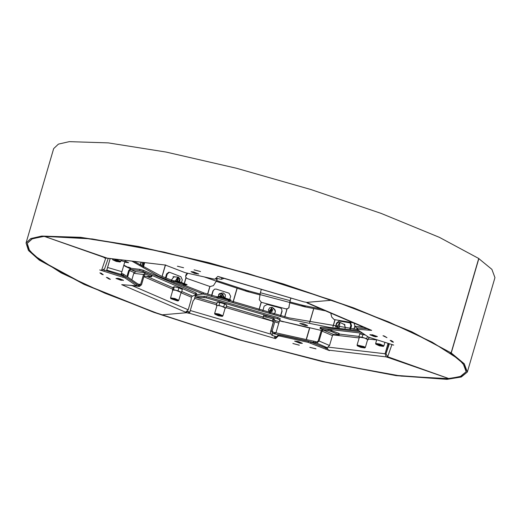 <?xml version="1.0" encoding="UTF-8"?>
<svg xmlns="http://www.w3.org/2000/svg" width="521" height="521" viewBox="0 0 521 521"><rect width="100%" height="100%" fill="white"/><g stroke="black" fill="none" stroke-linecap="round" stroke-linejoin="round"><path stroke-width="0.78" d="M142.48 263.125L141.764 266.251L142.48 263.125M177.856 281.659L177.83 278.435L177.12 281.49M124.695 262.187L128.628 262.734L125.02 261.073M123.737 265.463L125.594 266.153L123.835 265.117L127.345 267.019L129.228 267.332M127.638 276.918L129.501 270.555L130.66 269.468L139.582 270.51L142.956 271.454L196.228 294.586L203.229 293.987L158.56 276.234L131.78 261.093M203.229 293.987L203.574 292.802L160.963 275.993L134.001 261.353M181.432 282.701L182.265 279.836L180.95 276.703L169.918 272.437L169.332 272.314L167.221 274.02L165.991 278.221M169.332 272.314L168.687 272.281L166.57 273.994L165.411 277.967M175.069 276.944L174.021 276.651L171.155 280.422M174.424 276.918L173.695 276.658L174.424 276.918M135.069 261.477L134.796 261.92M222.949 297.419L223.105 294.3L222.057 294.332L221.718 297.107L221.093 295.576M270.855 311.649L272.659 309.227L269.956 310.998L270.855 311.649M272.789 310.692L271.246 311.701M338.982 323.502L337.816 326.491L338.982 323.502M305.169 325.508L307.579 325.658L303.867 323.964L299.829 323.391L305.169 325.508M195.075 295.075L197.426 295.895L195.075 295.075M321.333 330.438L284.349 321.867L280.519 320.877L279.797 320.05M358.702 330.601L329.311 327.37L290.288 319.458L203.34 294.02L196.156 294.639L192.503 296.104L181.757 291.48M356.82 329.331L288.654 317.81L203.561 292.854M203.685 292.841L203.34 294.02M229.201 301.333L230.66 296.325L229.025 293.219L216.222 289.103L214.6 289.155L213.2 290.718L211.76 295.635M214.6 289.155L212.939 290.822L211.552 295.563M280.506 315.824L281.946 310.894L281.659 308.901L280.272 307.904L267.24 304.433L264.18 306.166L262.714 311.174M281.946 310.894L281.659 308.901M349.852 328.836L350.854 325.41L350.053 322.864L339.184 320.982L336.592 323.027L335.407 327.077M350.854 325.41L351.577 325.768L350.77 323.215L350.053 322.864M274.977 309.826L274.183 309.057L274.977 309.826M269.194 312.326L269.377 312.965L269.194 312.326M282.095 311.122L280.708 315.876M273.89 314.143L275.283 312.3L274.906 309.708L274.033 308.829M269.044 312.099L269.324 312.952M344.628 324.485L344.049 324.427L344.628 324.485M351.577 325.768L350.659 328.907M345.026 328.341L345.332 327.579L344.283 324.27L343.326 324.075M220.813 293.362L219.732 293.531L220.813 293.362M221.08 293.251L219.862 293.473L217.921 296.677M309.721 322.492L313.792 308.575M353.915 329.161L354.788 326.185M333.004 326.719L335.042 319.744M354.006 329.168L354.866 326.231M143.255 267.182L144.604 262.591M124.721 265.97L125.659 266.179M125.659 266.185L130.23 268.439M124.708 266.029L129.944 268.608M162.011 276.469L165.359 265.02M143.334 267.221L144.688 262.604M184.174 283.834L185.951 277.745M162.103 276.508L165.463 265.033M173.773 276.892L173.369 276.716L173.773 276.892M207.573 294.196L209.826 286.485M184.278 283.886L186.043 277.849M194.808 295.179L196.769 295.869M232.88 302.486L237.068 288.172M207.684 294.235L209.937 286.524M220.552 293.466L219.601 293.59L220.552 293.466M258.852 310.112L261.145 302.265M232.998 302.519L237.185 288.211L232.991 302.519M279.536 320.806L283.444 321.841L279.595 320.63M284.687 316.853L286.967 309.051M258.97 310.145L261.262 302.304M275.042 309.943L274.333 309.285L275.042 309.943M269.344 312.554L269.448 312.984L269.344 312.554M308.491 327.794L283.411 321.639L308.517 327.702M309.611 322.473L313.681 308.556M284.805 316.885L287.097 309.044M332.899 326.7L334.938 319.725M353.974 323.163L355.029 326.309L355.83 326.66M355.791 326.804L355.263 326.888L357.067 328.1M216.052 278.299L221.353 279.308L224.05 278.416M106.531 270.777L110.205 258.566M110.218 258.572L106.59 270.79M145.209 274.013L145.613 274.066L144.395 274.867L141.497 284.779L139.459 286.491L137.987 285.879L138.814 285.808L123.223 275.368L121.054 274.541L121.921 271.675L107.613 267.475M120.95 260.624L124.819 261.757L121.921 271.675M131.904 279.77L133.786 273.349L143.522 274.489L140.618 284.401L138.443 284.147M140.618 284.401L139.602 285.261L139.14 285.091M121.803 274.854L122.148 273.675L121.413 273.395M122.148 273.675L123.568 274.189L139.12 284.772M145.613 274.066L151.631 276.833L144.043 276.058M150.869 276.325L151.214 275.147L151.976 275.655L151.631 276.833M143.522 274.489L145.561 272.776L151.214 275.147M145.561 272.776L135.825 271.636L133.786 273.349M124.819 261.757L125.222 260.409L124.74 260.266M273.225 322.453L273.929 320.415L273.082 318.885L272.379 320.923L273.225 322.453L270.327 332.365L272.021 335.426L276.364 336.703M274.795 332.665L273.069 332.209L272.223 330.679L275.121 320.767L273.427 317.706L263.769 315.244L262.955 317.784L263.424 316.423L273.082 318.885M321.945 331.076L332.45 335.602L333.609 334.515L323.098 329.988L321.945 331.076L319.047 340.988L316.735 343.157L273.916 333.74L272.724 333.388L271.031 330.327L270.327 332.365M273.929 320.415L271.031 330.327M332.45 335.602L329.552 345.514L319.047 340.988M323.098 329.988L327.97 330.561L328.315 329.376L323.443 328.81L321.131 330.978L318.233 340.89L317.081 341.978L274.867 332.613M324.283 347.338L327.24 347.683L329.552 345.514M272.379 320.923L262.955 317.784L263.3 316.605M327.97 330.561L331.343 331.506L339.112 335.029L333.609 334.515M328.315 329.376L338.696 333.342L339.458 333.85L339.112 335.029M110.263 279.236L106.564 277.439L110.25 279.269M306.439 339.445L309.767 328.061M306.218 339.399L309.546 328.015M189.338 312.177L187.234 311.441M189.8 312.138L187.391 311.291M393.368 342.082L392.241 341.88L390.32 340.447L393.355 342.128M315.804 348.796L309.956 347.357L315.817 348.757M299.145 345.11L293.023 343.534L299.132 345.156M101.966 274.365L100.039 272.926L103.073 274.613L101.966 274.365M177.596 266.238L183.431 267.703L177.589 266.257M194.261 269.885L200.37 271.519L194.261 269.904M384.257 336.012L383.143 335.785L386.829 337.615L384.251 336.032M178.221 300.851L178.788 300.298L174.841 298.5L170.556 297.895L170.732 298.663L177.251 300.897L178.221 300.851L174.652 299.171L170.732 298.663M178.788 300.298L181.093 292.418L175.759 290.249L172.861 290.008L170.556 297.895M176.332 300.5L171.989 298.976L176.332 300.5M181.074 292.47L181.516 292.294L178.032 290.79L173.486 289.709L172.431 290.132L173.311 287.136M172.431 290.132L172.783 290.282M181.516 292.294L182.383 289.331M178.032 290.79L178.898 287.833L182.37 289.389M173.486 289.709L174.353 286.752M383.326 346.393L383.886 345.84L379.946 344.042L375.654 343.437L375.836 344.199L379.405 345.788L383.326 346.393L379.75 344.707L375.836 344.199M379.47 345.605L382.095 345.983L379.718 344.895L377.087 344.518L379.47 345.605M120.149 261.978L116.606 260.305L112.666 259.79L116.261 261.379L120.149 261.978L120.716 261.425L114.522 259.074M112.901 258.885L112.484 259.022L112.666 259.79M116.548 260.48L113.917 260.103L116.3 261.19L118.925 261.568L116.548 260.48M388.92 343.632L385.976 353.707L387.67 356.768L449.154 378.721L461.039 376.299L466.145 371.701L465.025 366.172L458.877 359.288L432.189 342.141L388.523 321.828L331.87 300.207L306.856 302.356L308.321 303.066M387.67 356.768L391.844 344.681L393.668 345.123L368.516 337.172L356.748 329.2L371.668 330.399L308.289 303.176M377.406 336.553L369.936 334.619L373.648 336.312L377.406 336.553L372.352 334.775L370.223 334.957L375.283 336.735L377.406 336.553M384.303 336.025L382.974 335.732L386.986 337.673L384.303 336.025M392.17 341.887L393.498 342.18L391.499 340.688L390.17 340.395L392.183 341.835M357.243 329.129L357.588 327.95L357.093 328.022L356.748 329.2M357.588 327.95L366.921 328.738M369.2 329.721L369.076 330.132M391.844 344.681L391.004 344.251M307.475 303.085L369.825 329.943M307.182 303.007L306.563 302.336M164.994 264.915L185.17 272.704L213.603 279.015L215.069 279.139L217.869 276.39L303.893 301.854L306.856 302.356L331.87 300.207L247.911 273.518L163.763 252.008L92.243 238.957L44.233 236.339L107.626 258.266L165.398 265.026L107.228 258.155M193.402 271.851L190.986 271.695L194.698 273.388L198.742 273.961L193.402 271.851L196.326 273.812L193.402 271.851M177.433 266.205L183.587 267.755L177.433 266.205M200.526 271.578L194.099 269.845L200.526 271.578M165.808 265.013L165.398 265.026M139.582 270.51L139.928 269.331L143.301 270.275L195.811 292.893L196.573 293.401L196.17 294.632M107.359 258.208L104.532 257.941L103.692 257.244L44.233 236.339L32.354 238.761L27.242 243.359L28.368 248.888L34.516 255.765L61.204 272.913L104.871 293.225L161.517 314.853L186.531 312.704L185.567 311.929M105.724 258.286L101.543 270.373L99.726 269.937L124.877 277.888L136.645 285.853L121.719 284.655L185.509 312.151M115.981 278.507L123.451 280.435L119.739 278.742L115.981 278.507L121.041 280.285L123.171 280.103L118.111 278.325L115.981 278.507M109.084 279.028L110.413 279.328L107.73 277.68L106.401 277.387L109.097 278.995M101.224 273.173L99.889 272.874L101.895 274.372L103.223 274.665L101.224 273.173M103.796 269.937L125.222 276.703L136.815 284.466L136.645 285.853M104.213 270.06L103.868 271.246M180.995 292.737L191.344 297.191L191.096 299.985L188.231 309.8L132.126 285.638M139.928 269.331L131.005 268.289L128.694 270.458L126.942 276.443M101.543 270.373L104.584 268.823L108.212 258.331M124.395 284.935L123.568 285.117M185.919 311.975L188.231 309.8M173.291 287.195L174.301 286.739L178.911 287.833M191.344 297.191L192.503 296.104M364.759 347.989L365.325 347.435L364.01 346.563L357.093 345.032L357.269 345.801L360.871 347.39L364.759 347.989L363.586 347.149L357.269 345.801M365.325 347.435L367.631 339.555L364.426 337.986L359.399 337.146L357.093 345.032M362.733 347.045L358.526 346.113L363.534 347.579L362.733 347.045M367.565 339.77L368.152 339.842L368.875 337.367M368.152 339.842L366.745 338.728L367.416 336.436M366.745 338.728L362.108 337.237L362.974 334.28M362.108 337.237L358.878 336.859L359.744 333.896M358.878 336.859L359.366 337.25M222.343 316.364L222.91 315.817L218.983 314.02L214.678 313.408L214.854 314.176L218.455 315.765L222.343 316.364L218.944 314.736L214.854 314.176M225.085 302.102L220.292 300.695M214.678 313.408L216.983 305.521L217.635 305.391L216.352 305.332L217.218 302.369M222.91 315.817L225.215 307.931L221.301 306.14L217.635 305.391L218.924 305.443L219.79 302.486M216.111 314.489L221.119 315.96L216.111 314.489M225.163 308.093L225.847 308.119L223.678 306.836L224.538 303.88M223.678 306.836L218.924 305.443M216.352 305.332L216.938 305.684M225.847 308.119L226.713 305.156M322.011 329.448L320.031 328.419L320.662 328.36L362.707 333.277M320.031 328.419L320.376 327.24L321.008 327.181L360.493 331.799M274.795 321.874L278.82 323.059L279.223 321.704L275.179 320.519M193.148 300.773L194.255 299.549L195.01 296.99L206.101 297.817L277.602 318.8L279.868 319.835L279.223 321.704M193.187 300.656L189.429 313.401L186.531 312.704L161.517 314.853L245.482 341.535L329.624 363.046L401.15 376.103L449.154 378.721L388.041 357.497L388.21 356.931M189.488 313.232L275.518 338.67L278.318 335.915L279.784 336.038L308.224 342.356L329.461 350.646L328.393 350.138L386.165 356.898L388.041 357.497M299.992 343.209L302.401 343.359L298.689 341.665L294.652 341.092L299.992 343.209L297.061 341.248L299.992 343.209M315.954 348.849L309.806 347.305L315.954 348.849M292.861 343.482L299.288 345.208L292.861 343.482M188.433 313.18L188.778 312.001L187.13 311.532M188.778 312.001L189.774 312.216L193.128 300.825M274.684 337.165L275.863 337.484L278.663 334.736L280.129 334.86L308.569 341.177L327.266 348.582M276.039 336.976L275.694 338.155M326.179 348.113L325.833 349.291M388.041 343.359L385.104 353.785L328.549 347.168M278.82 323.059L276 332.685M194.229 299.614L195.355 295.811L206.446 296.631L277.947 317.621L280.213 318.657L279.868 319.842L280.213 318.657M274.385 338.149L274.951 336.286M327.214 347.683L328.393 350.138M386.165 356.898L385.104 353.785M359.731 333.935L365.325 335.036M216.912 303.417L195.01 296.99L195.355 295.811M217.205 302.401L219.758 302.48L224.577 303.893L226.707 305.189M478.747 258.527L491.883 269.383L494.95 277.634L467.344 372.053L461.287 377.022L446.979 379.327L396.129 375.674L322.525 361.646L237.381 339.379L153.656 312.261L84.089 284.427L39.283 260.109L28.473 250.458L26.05 243.007L30.785 238.559L41.7 236.085L80.683 237.296L138.553 246.498L208.732 262.649L283.229 283.906L353.57 307.846L411.753 331.753L451.147 352.906L478.753 258.488L439.359 237.342L381.183 213.434L310.842 189.488L236.339 168.231L166.16 152.086L108.29 142.884L69.313 141.673L58.391 144.141L53.656 148.589L26.05 243.007M478.845 258.553L451.238 352.964L450.144 352.684M450.131 352.717L463.097 363.489L466.145 371.701L460.128 376.65L445.898 378.936L395.322 375.309L322.115 361.353L237.433 339.21L154.157 312.242L84.969 284.551L40.404 260.363L29.651 250.77L27.242 243.359L31.95 238.931L42.807 236.475L81.582 237.68L139.14 246.83L208.941 262.89L283.033 284.03L352.997 307.846L410.861 331.623L451.147 352.906M451.238 352.964L464.27 363.795L467.344 372.053M325.417 310.861L304.466 306.739L301.568 305.117L320.916 308.92M216.729 280.539L248.784 291.07L247.234 291.513L216.267 281.333M330.757 313.16L331.721 317.107L334.156 319.594L353.004 322.74M187.156 273.141L185.828 275.147L185.645 276.983L186.974 278.448L210.08 286.576L213.421 285.625L216.378 281.164L217.394 278.598M185.828 275.147L185.645 276.983M185.912 275.954L187.697 273.264M289.989 300.637L260.383 292.756L259.263 299.712L261.36 302.33L286.231 308.953L288.712 308.106L290.764 297.999M290.965 298.058L289.591 302.44L259.979 294.56M288.712 308.106L289.917 301.92M260.383 292.756L261.373 289.37M289.871 301.9L304.7 305.853L305.436 306.967L289.793 302.805M259.94 294.86L246.218 291.206L245.482 290.093L260.083 293.974M179.647 285.931L184.193 287.885M359.262 331.656L360.337 331.695M218.351 300.129L227.026 302.675M171.663 280.637L175.44 281.184M179.341 282.05L187.052 284.655L184.812 285.039M185.04 284.915L181.393 282.688M174.222 281.099L171.637 280.624M171.116 280.402L178.358 281.36L187.13 284.668L184.16 285.391M217.739 296.794L220.39 296.377L227.612 299.021M229.273 300.135L228.341 300.871M228.165 300.969L229.09 300.467M225.925 298.351L220.136 296.202L218.175 296.625M216.782 297.315L220.357 296.358L230.862 299.94L228.283 300.904M140.208 265.417L141.354 262.213M143.392 262.454L142.865 266.96M140.025 265.306L141.126 262.187M143.431 262.454L143.744 263.216M143.184 266.57L142.878 266.967M175.512 281.19L178.553 277.335L179.452 282.082M178.527 277.211L179.517 282.095L180.136 279.087L178.534 277.211L177.824 277.061L178.534 277.211M175.323 281.164L177.824 277.061L172.946 276.853M131.24 268.315L129.97 267.69M167.221 274.02L166.57 273.994M220.038 296.768L224.61 297.908M219.869 296.742L221.516 293.076L224.727 297.947M218.533 294.508L221.516 293.076L223.405 292.991L225.326 294.762L225.222 297.257L224.733 297.947M219.048 293.961L220.214 293.603M272.099 307.397L270.51 312.828L272.099 307.397M269.657 313.036L268.374 309.93L269.728 307.696L272.151 307.305L273.818 308.504L268.829 311.766L272.151 307.305L273.818 308.504L275.407 311.389M274.528 309.591L275.303 310.601M336.82 327.286L338.93 327.579M336.683 327.266L339.92 322.401L339.23 327.618M345.026 324.909L339.92 322.401L338.526 322.291L337.406 322.909L336.253 324.83L336.677 327.26M355.029 326.309L363.619 327.318M221.881 277.784L221.353 279.308M106.805 270.171L121.113 274.372M139.055 286.387L132.484 285.619M123.223 275.368L123.568 274.189M138.814 285.808L139.159 284.629M315.921 343.065L316.267 341.887M314.964 342.772L315.309 341.594M273.916 333.74L274.261 332.554M272.021 335.426L272.724 333.388M316.735 343.157L327.24 347.683M275.225 333.772L275.57 332.593M313.473 342.264L313.818 341.086M265.931 316.781L266.277 315.602M263.424 316.423L263.769 315.244M338.35 334.521L338.696 333.342M331.343 331.506L331.688 330.321M389.408 343.782L385.976 353.707M195.466 294.072L195.811 292.893M142.956 271.454L143.301 270.275M104.532 257.941L104.656 257.517M129.501 270.555L134.144 272.555M143.848 276.736L172.718 289.168M173.128 287.761L146.733 276.39M135.668 271.623L130.66 269.468M122.989 277.12L123.334 275.935M136.469 285.645L136.815 284.466M124.877 277.888L125.222 276.703M320.662 328.36L321.008 327.181M263.183 317.002L226.407 306.205M194.607 298.338L216.515 304.772M226.016 307.559L273.017 321.353M189.429 313.401L189.774 312.216M275.518 338.67L275.863 337.484M387.044 357.276L387.24 356.598M387.976 343.971L388.731 344.29M332.873 334.86L359.171 337.934M368.393 339.015L376.67 339.979M270.445 334.052L190.295 310.529M369.558 337.654L368.816 337.569M359.008 336.416L339.373 334.124M203.978 297.38L204.323 296.195M277.602 318.8L277.947 317.621M206.101 297.817L206.446 296.631M278.318 335.915L278.663 334.736M308.224 342.356L308.569 341.177M279.784 336.038L280.129 334.86M310.588 343.085L310.933 341.9M183.874 285.541L184.994 284.941L182.982 283.502L177.153 281.698L173.591 281.431M185.04 284.661L179.628 282.135L173.714 281.347M228.791 299.855L222.05 297.393L217.674 296.931L219.66 296.709L224.251 297.797L228.81 299.647L229.116 300.454L228.791 299.855M229.162 300.174L228.771 299.634L222.363 297.27L217.837 296.859M204.558 277.009L216.378 281.164M217.133 279.471L215.401 278.859M289.227 306.915L288.875 307.592M143.464 262.46L143.9 264.101L142.904 266.98M131.051 268.295L129.56 267.56M355.179 326.784L355.283 326.426M138.905 285.912L139.25 284.726M130.615 285.456L139.459 286.491M274.482 333.727L274.827 332.548M383.886 345.84L384.895 342.395M375.654 343.437L376.696 339.874M120.716 261.425L121.178 259.849M218.996 276.931L303.893 301.854M186.622 312.665L186.909 311.695M184.994 284.941L184.994 284.375L183.581 283.548L179.133 281.991L175.557 281.197L173.552 281.418M228.12 300.988L229.116 300.454M218.071 297.745L217.719 297.126"/></g></svg>
